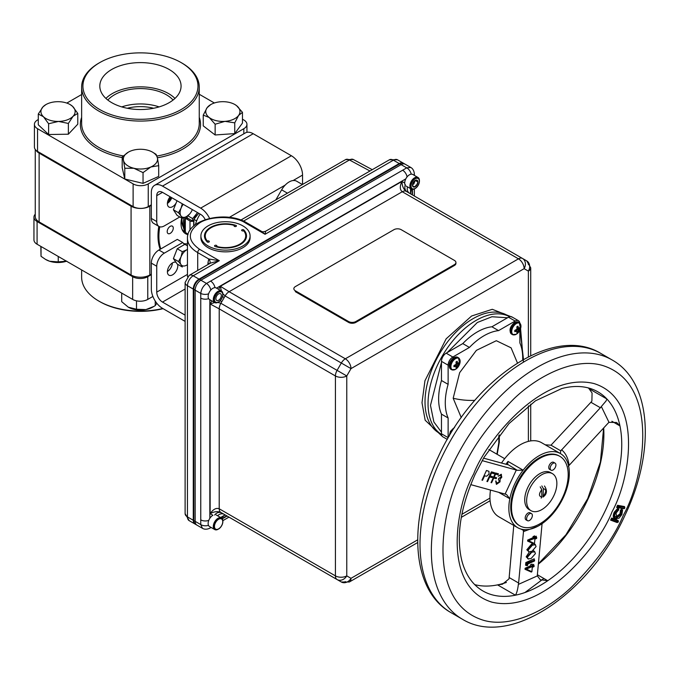 <?xml version="1.0" encoding="UTF-8"?>
<svg xmlns="http://www.w3.org/2000/svg" width="679" height="679" viewBox="0 0 679 679"><rect width="100%" height="100%" fill="white"/><g stroke="black" fill="none" stroke-linecap="round" stroke-linejoin="round"><path stroke-width="1.02" d="M167.195 231.615A4.295 2.478 120 0 0 168.086 233.584A4.295 2.478 120 0 0 171.397 232.43A4.295 2.478 120 0 0 173.272 228.102A4.295 2.478 120 0 0 172.381 226.141A4.295 2.478 120 0 0 169.071 227.287A4.295 2.478 120 0 0 167.195 231.615M187.964 234.62A22.135 12.782 -60 0 1 185.63 233.746A22.135 12.782 -60 0 1 181.047 223.62A22.135 12.782 -60 0 1 181.709 218.052M183.398 227.142A18.35 10.592 -60 0 1 181.913 221.023A18.35 10.592 -60 0 1 182.108 218.282M181.913 220.76A17.705 10.227 120 0 0 183.279 226.285M171.057 197.3A53.463 30.869 120 0 0 167.781 203.165M159.735 226.778A53.463 30.869 120 0 0 160.779 248.938M170.14 196.8A53.463 30.869 120 0 0 168.019 200.466M158.81 226.353A53.463 30.869 120 0 0 160.185 249.278M36.046 150.322A13.257 7.656 0 0 0 39.127 153.114L131.072 206.195A13.257 7.656 0 0 0 149.821 206.195L151.332 205.33M151.332 274.121L149.821 274.995A13.257 7.656 180 0 1 131.072 274.995L39.127 221.914A13.257 7.656 180 0 1 35.249 216.499L35.249 149.431M184.094 217.687A21.066 12.163 120 0 0 185.588 232.226M187.268 233.703A21.066 12.163 120 0 0 187.523 233.865L186.521 233.27A1.714 0.985 60 0 1 185.316 231.183L185.316 219.657A1.714 0.985 60 0 1 186.521 218.952L190.001 220.964A2.606 1.502 0 0 0 193.685 220.964L193.897 220.845M185.545 217.085A21.066 12.163 120 0 0 185.316 230.605A21.066 12.163 120 0 1 185.545 217.085M187.141 216.236A21.066 12.163 120 0 0 186.301 218.85M198.752 213.282L193.897 219.317L193.897 225.852M196.621 220.887L193.897 219.317M197.131 213.045L192.658 218.604L192.658 220.369M187.217 216.185L187.217 218.553M192.658 218.604L187.803 215.803M186.521 218.952L187.76 218.239L191.24 220.251A0.857 0.492 0 0 0 192.446 220.251L193.685 220.964L193.685 226.039M198.37 213.758A18.715 10.805 -60 0 1 198.701 213.257M194.092 219.079A18.715 10.805 -60 0 1 197.462 212.544M182.031 63.105L182.031 63.105A58.81 33.95 180 0 1 199.253 87.116A58.81 33.95 180 0 1 162.952 118.486A58.81 33.95 180 0 1 98.862 111.127A58.81 33.95 180 0 1 81.633 87.116A58.81 33.95 180 0 1 98.862 63.105L99.771 62.587A57.528 33.212 0 0 0 99.771 109.557A57.528 33.212 0 0 0 181.123 109.557A57.528 33.212 0 0 0 181.123 62.587L182.031 63.105L181.123 62.587A57.528 33.212 0 0 0 99.771 62.587M169.173 69.479A40.63 23.459 0 0 0 124.503 64.488A40.63 23.459 0 0 0 99.821 86.564A40.63 23.459 0 0 0 111.712 102.656A40.63 23.459 0 0 0 155.593 107.834A40.63 23.459 0 0 0 181.064 86.564A40.63 23.459 0 0 0 169.173 69.479M174.97 98.43A39.764 22.959 0 0 0 168.562 93.583A39.764 22.959 0 0 0 105.916 98.43M173.077 100.042A36.759 21.227 0 0 0 166.44 94.805A36.759 21.227 0 0 0 107.808 100.042M159.124 106.9A36.759 21.227 0 0 0 121.77 106.9M153.615 108.258A32.134 18.554 0 0 0 127.279 108.258M151.332 204.803L148.243 206.586A10.694 6.17 180 0 1 133.118 206.586L37.549 151.409A10.694 6.17 180 0 1 34.417 147.046L34.417 124.35A10.694 6.17 180 0 1 37.549 119.979L38.287 119.555M66.814 103.081L81.633 94.525M242.462 119.207L243.812 119.979A10.694 6.17 180 0 1 246.944 124.35A10.694 6.17 180 0 1 243.812 128.713L148.243 183.89A10.694 6.17 180 0 1 133.118 183.89L37.549 128.713A10.694 6.17 180 0 1 34.417 124.35M199.253 94.262L214.369 102.987M163.087 308.673A57.528 33.212 180 0 1 99.771 301.629L98.862 301.103A58.81 33.95 0 0 0 162.79 308.504M99.771 301.629L98.862 301.103A58.81 33.95 0 0 1 81.633 277.091L81.633 269.945M35.249 214.216A10.694 6.17 0 0 0 33.95 217.161A10.694 6.17 0 0 0 37.082 221.524L132.651 276.701A10.694 6.17 0 0 0 147.776 276.701L151.332 274.647M33.95 217.161L33.95 239.857A10.694 6.17 0 0 0 37.082 244.228L132.651 299.405A10.694 6.17 0 0 0 147.776 299.405L152.885 296.451M70.319 104.693L72.611 106.391A17.111 9.879 0 0 1 73.077 116.27A17.111 9.879 180 0 1 66.983 119.979A17.111 9.879 180 0 1 58.496 121.431A17.111 9.879 180 0 1 43.448 116.729A17.111 9.879 180 0 1 42.989 106.858A17.111 9.879 180 0 1 45.934 104.574A17.111 9.879 180 0 1 57.571 101.689A17.111 9.879 180 0 1 70.132 104.574A17.111 9.879 180 0 1 72.611 106.391L77.779 113.41L73.077 116.27L68.367 123.442L58.496 121.431L48.616 123.748L43.448 116.729L38.287 114.03L42.989 106.858L45.934 104.574M38.287 114.03L38.287 124.792L48.616 134.51L68.367 134.204L77.779 124.172L77.779 113.41M68.367 134.204L68.367 123.442M48.616 134.51L48.616 123.748M234.959 104.574L236.521 105.618A17.111 9.879 180 0 1 238.609 115.422A17.111 9.879 0 0 1 224.944 121.363A17.111 9.879 180 0 1 216.168 120.65A17.111 9.879 180 0 1 209.191 117.501A17.111 9.879 180 0 1 207.112 107.698A17.111 9.879 180 0 1 210.762 104.574A17.111 9.879 180 0 1 220.777 101.757A17.111 9.879 180 0 1 234.959 104.574A17.111 9.879 180 0 1 236.521 105.618L242.462 112.332L238.609 115.422L234.747 122.831L224.944 121.363L215.141 124.223L209.191 117.501L203.25 115.107L207.112 107.698L210.762 104.574M203.25 115.107L203.25 125.87L215.141 134.977L234.747 133.593L234.747 122.831M215.141 134.977L215.141 124.223M234.747 133.593L242.462 123.094L242.462 112.332M152.546 152.155L156.111 154.354L157.401 157.842A17.111 9.879 0 0 1 150.874 166.975A17.111 9.879 180 0 1 142.692 168.935A17.111 9.879 180 0 1 133.907 168.273A17.111 9.879 180 0 1 123.485 160.439A17.111 9.879 180 0 1 128.348 152.155A17.111 9.879 180 0 1 130.02 151.307A17.111 9.879 180 0 1 146.978 150.017A17.111 9.879 180 0 1 152.546 152.155A17.111 9.879 180 0 1 157.401 157.842L158.699 165.659L150.874 166.975L143.04 172.61L133.907 168.273L124.783 168.256L123.485 160.439L122.186 156.951L128.348 152.155M122.186 156.951L122.186 167.705L124.783 179.01L143.04 183.372L158.699 176.421L158.699 165.659M143.04 183.372L143.04 172.61M124.783 179.01L124.783 168.256M45.731 259.514A17.111 9.879 0 0 0 45.934 259.633A17.111 9.879 0 0 0 49.643 261.254A17.111 9.879 0 0 0 66.525 261.22M40.833 246.392L41.029 256.297L45.468 259.361L49.643 261.254L58.25 261.89L66.746 261.143M41.029 246.502L41.029 256.297M58.25 256.441L58.25 261.89M128.212 307.137A17.111 9.879 0 0 0 128.348 307.214A17.111 9.879 0 0 0 129.103 307.621A17.111 9.879 0 0 0 145.866 309.599L153.963 306.39L155.236 305.626L156.807 303.25M121.711 293.082L121.711 301.68L128.323 307.197L136.496 309.242L145.866 309.599A17.111 9.879 0 0 0 152.546 307.214L153.819 306.475M136.496 300.822L136.496 309.242M155.236 301.043L155.236 305.626M170.157 196.774A7.35 4.244 120 0 0 168.927 207.036A7.35 4.244 120 0 0 172.602 206.671A7.35 4.244 120 0 0 176.073 203.123M176.014 262.323A7.35 4.244 120 0 0 172.602 262.824A7.35 4.244 120 0 0 167.798 269.3A7.35 4.244 120 0 0 168.927 275.19A7.35 4.244 120 0 0 172.602 274.825A7.35 4.244 120 0 0 177.592 264.258M179.816 216.957L164.31 225.912A10.694 6.17 120 0 1 158.962 226.447A10.694 6.17 120 0 1 156.747 221.549L156.747 195.671A8.123 4.694 60 0 1 158.428 191.953A8.123 4.694 60 0 1 162.493 192.352L200.661 214.386A8.123 4.694 60 0 1 205.245 219.665M158.962 226.447L153.547 223.315A10.694 6.17 -60 0 1 151.332 218.426L151.332 192.547A15.778 9.116 60 0 1 154.6 185.316A15.778 9.116 60 0 1 162.493 186.105L200.661 208.139A15.778 9.116 60 0 1 209.582 218.426M154.6 185.316L245.331 132.94A15.778 9.116 60 0 1 253.225 133.721L291.393 155.754A15.778 9.116 60 0 1 302.545 175.08L302.545 184.45M185.112 321.388L162.493 308.325A15.778 9.116 60 0 1 151.332 288.999L151.332 263.121A10.694 6.17 -60 0 1 158.894 250.025L164.31 253.148A10.694 6.17 120 0 0 156.747 266.244L151.332 263.121M185.112 315.132L162.493 302.079A8.123 4.694 60 0 1 156.747 292.123L156.747 266.244M164.31 253.148L182.736 242.513L177.321 239.39L158.894 250.025M187.463 243.837A32.074 18.52 -60 0 1 183.593 243.523M182.736 242.513A32.074 18.52 120 0 0 184.62 244.482M172.381 262.951A7.35 4.244 -60 0 1 167.407 271.566M171.779 197.708A7.35 4.244 -60 0 1 167.407 203.411M187.463 249.38L186.733 249.83A9.37 5.407 120 0 0 180.996 256.959L178.492 261.551L180.996 264.606A9.37 5.407 -60 0 1 180.996 256.959L182.32 251.688L177.219 248.752L184.875 244.338L187.463 245.832M187.463 264.657A9.37 5.407 -60 0 1 180.996 264.606L182.32 266.991L177.219 264.046L173.4 258.606L178.492 261.551M173.4 258.606L177.219 248.752M187.463 249.456A9.37 5.407 -60 0 0 186.733 249.83L182.32 251.688M178.492 212.731L180.937 215.871A9.37 5.407 -60 0 1 181.064 208.147L178.492 212.731L173.4 209.786L177.092 215.387L182.193 218.332L186.606 216.55L189.67 213.987M192.361 209.599A9.37 5.407 -60 0 1 186.606 216.55A9.37 5.407 -60 0 1 180.937 215.871L182.193 218.332M182.295 203.785L181.064 208.147A9.37 5.407 120 0 1 183.245 204.337M173.4 209.786L177.032 200.746M532.361 515.488A4.066 2.343 120 0 0 531.521 513.63A4.066 2.343 120 0 0 528.389 514.716A4.066 2.343 120 0 0 526.615 518.807A4.066 2.343 120 0 0 527.456 520.666A4.066 2.343 120 0 0 530.588 519.579A4.066 2.343 120 0 0 532.361 515.488M531.521 513.63L530.095 512.806A4.066 2.343 120 0 0 526.963 513.901A4.066 2.343 120 0 0 525.19 517.984A4.066 2.343 120 0 0 526.03 519.851L527.456 520.666M541.188 498.123L541.774 497.02L541.774 489.644L540.204 486.877M541.834 485.935L543.412 488.693L543.03 497.062C547.002 494.227 547.478 490.535 544.465 485.986M218.137 529.247L218.613 528.975A6.009 3.463 -60 0 1 214.36 526.522A6.009 3.463 -60 0 1 218.613 519.163A6.009 3.463 -60 0 1 222.856 521.616A6.009 3.463 -60 0 1 218.613 528.975L218.137 529.247A6.671 3.853 -60 0 1 214.802 529.578A6.671 3.853 -60 0 1 213.418 526.522A6.671 3.853 -60 0 1 218.137 518.349A6.671 3.853 -60 0 1 221.473 518.018A6.671 3.853 -60 0 1 222.856 521.073A6.671 3.853 -60 0 1 222.848 521.353M405.21 185.129A6.68 3.862 -60 0 1 409.445 174.8A6.68 3.862 -60 0 1 412.79 174.469L417.958 177.457A6.68 3.862 -60 0 1 418.179 177.601M411.508 189.152A6.68 3.862 -60 0 1 411.279 189.034A6.68 3.862 -60 0 1 410.252 183.678A6.68 3.862 -60 0 1 414.614 177.788A6.68 3.862 -60 0 1 417.958 177.457M415.192 188.372A5.873 3.387 -60 0 1 411.041 185.978A5.873 3.387 -60 0 1 415.192 178.789A5.873 3.387 -60 0 1 419.342 181.183A5.873 3.387 -60 0 1 415.192 188.372L415.192 188.372M415.921 185.155L416.558 185.52L413.825 187.098L412.459 185.155L413.825 181.641L416.558 180.062L417.924 182.006L415.556 180.639M414.988 180.962L413.834 183.95L412.671 184.62A3.344 1.927 -60 0 0 414.81 181.072M417.924 182.006L416.558 185.52M449.354 435.901A6.883 3.972 -60 0 1 454.209 427.863A6.883 3.972 -60 0 1 454.361 427.778M222.559 296.579L224.197 297.521L221.795 301.688L220.157 300.746M221.795 301.688L220.879 303.275L217.823 302.418M214.929 302.647A6.68 3.862 -60 0 1 214.691 302.528L210.142 303.98L219.215 308.869L219.215 508.783C216.194 507.637 213.164 509.267 210.142 513.663C214.174 511.499 217.755 511.092 220.879 512.458L341.325 581.996L225.114 514.903L220.633 517.517M407.51 186.861A6.417 5.237 -60 0 0 409.573 193.252M407.171 191.868A6.417 5.237 120 0 1 405.38 184.663M208.487 525.342A6.417 3.811 -178.6 0 1 200.772 524.595L202.452 528.313L195.493 524.298A8.123 4.694 -60 0 1 193.812 520.572L193.812 289.39A8.123 4.694 -60 0 1 199.558 279.434L399.77 163.851A8.123 4.694 -60 0 1 403.827 163.444L410.787 167.458L406.729 167.866A6.417 3.811 58.6 0 1 411.228 174.18M414.411 175.411L414.351 173.646A6.417 3.599 178.6 0 1 413.859 175.089M407.077 176.913A6.417 3.701 -120 0 0 402.639 170.217L206.518 283.457A6.417 3.599 61.4 0 1 210.796 290.043M193.812 289.39L200.772 293.413C201.264 289.271 203.182 285.952 206.518 283.457L199.558 279.434M208.776 520.377A6.417 3.701 180 0 1 200.763 519.876L200.772 524.595L193.812 520.572M202.452 528.313C204.438 529.501 206.815 529.501 209.59 528.313A6.417 3.599 -118.6 0 0 209.59 528.304A6.417 3.599 -118.6 0 0 210.592 527.159M214.929 529.637A6.68 3.862 -60 0 1 214.691 529.527A6.68 3.862 -60 0 1 213.664 524.171A6.68 3.862 -60 0 1 218.035 518.281A6.68 3.862 -60 0 1 221.379 517.95L225.114 514.903A8.021 4.634 -60 0 1 225.114 514.903L224.197 514.376A6.417 5.237 -60 0 0 217.611 515.777M214.64 515.03A6.417 5.237 120 0 1 221.795 512.985L224.197 514.376M221.795 512.985L341.325 581.996A8.021 6.544 -60 0 0 351.001 578.321L346.765 575.877A8.021 6.544 120 0 1 337.081 579.552A8.021 4.634 -60 0 1 335.426 575.877L219.215 508.783A8.021 4.634 120 0 0 220.879 512.458M410.506 193.795L411.287 189.042M410.532 188.601L410.489 193.787M406.263 191.351C403.521 189.322 402.087 186.021 401.951 181.446C399.651 186.267 399.753 189.696 402.257 191.741A8.021 4.634 -60 0 1 406.263 191.351L522.474 258.444A8.021 6.544 120 0 1 524.137 268.663L528.381 271.108A8.021 6.544 -60 0 0 526.717 260.889L406.263 191.351M528.381 264.555A8.021 4.634 -60 0 0 526.717 260.889L522.474 258.444A8.021 4.634 -60 0 0 518.467 258.835L345.331 358.792A8.021 4.634 60 0 1 351.001 368.621L524.137 268.663A8.021 4.634 -120 0 0 518.467 258.835L402.257 191.741L229.12 291.698L220.361 286.283L221.362 290.952M222.848 293.727L225.114 295.934L341.325 363.027L337.081 370.369L346.765 375.962L351.001 368.621L341.325 363.027A8.021 4.634 -60 0 1 345.331 358.792L229.12 291.698A8.021 4.634 -60 0 0 225.114 295.934L224.197 297.521M215.005 287.658A6.417 3.701 -120 0 0 210.592 281.098M208.648 298.658A6.417 3.701 180 0 1 200.763 298.123L200.772 293.413A6.417 3.599 -1.4 0 0 208.614 293.82M348.573 322.398A5.135 2.962 0 0 0 355.83 322.398L355.83 321.523A5.135 2.962 180 0 1 348.573 321.523L348.573 322.398L295.348 291.664L295.348 290.79A5.135 2.962 180 0 1 295.348 286.606L393.939 229.68A5.135 2.962 180 0 1 401.196 229.68L454.429 260.413A5.135 2.962 180 0 1 455.932 262.51A5.135 2.962 180 0 1 454.429 264.606L454.429 265.472A5.135 2.962 0 0 0 455.932 263.384L455.932 262.51M355.83 321.523L454.429 264.606M355.83 322.398L454.429 265.472M295.348 290.79L348.573 321.523M568.196 474.714A40.095 23.154 120 0 0 559.886 456.356A40.095 23.154 120 0 0 528.992 467.101A40.095 23.154 120 0 0 511.491 507.451A40.095 23.154 120 0 0 519.791 525.809A40.095 23.154 120 0 0 550.694 515.064A40.095 23.154 120 0 0 568.196 474.714M559.886 456.356L559.131 455.923A40.095 23.154 120 0 0 528.237 466.66A40.095 23.154 120 0 0 510.735 507.018A40.095 23.154 120 0 0 519.036 525.368L519.791 525.809M552.443 473.662L550.533 472.559A21.389 12.349 120 0 0 534.05 478.288A21.389 12.349 120 0 0 524.723 499.812A21.389 12.349 120 0 0 529.145 509.598L531.054 510.701A21.389 12.349 -60 0 1 526.624 500.915A21.389 12.349 -60 0 1 535.96 479.391A21.389 12.349 -60 0 1 552.443 473.662A21.389 12.349 -60 0 1 556.865 483.448A21.389 12.349 -60 0 1 547.537 504.972A21.389 12.349 -60 0 1 531.054 510.701M455.524 358.673A6.535 3.768 -60 0 1 459.7 363.859A6.535 3.768 -60 0 1 457.485 367.704L457.485 367.704A6.535 3.768 -60 0 1 455.524 369.342A6.535 3.768 -60 0 1 450.898 366.677A6.535 3.768 -60 0 1 455.524 358.673M457.468 362.637L457.298 363.112M457.018 363.791L456.076 365.421M456.288 363.307L458.342 364.657L459.191 363.774A3.768 2.173 -60 0 0 459.191 362.476L457.782 363.358L457.154 361.296A3.768 2.173 -60 0 0 456.025 361.949L456.152 364.3L453.988 365.48A3.768 2.173 -60 0 0 453.988 366.779L456.084 366.304L454.675 365.251M455.516 366.312L454.226 365.404M456.084 366.304L456.025 367.959A3.768 2.173 -60 0 0 457.154 367.305L458.342 364.657M454.743 365.234L455.312 365.726M456.212 366.499L457.154 367.305M455.295 365.022L457.493 366.134M459.191 363.774L458.028 363.367M457.739 363.265L456.186 362.722M516.337 323.56A6.535 3.768 -60 0 1 520.521 328.746A6.535 3.768 -60 0 1 518.298 332.591L518.298 332.591A6.535 3.768 -60 0 1 516.337 334.229A6.535 3.768 -60 0 1 511.72 331.564A6.535 3.768 -60 0 1 516.337 323.56M518.289 327.524L517.814 328.729M517.44 329.451L516.473 330.868M516.906 331.182L516.846 332.846A3.768 2.173 -60 0 0 517.967 332.192L520.012 328.661A3.768 2.173 -60 0 0 520.012 327.363L518.671 328.28L517.967 326.183A3.768 2.173 -60 0 0 516.846 326.837L516.974 329.188L514.809 330.367A3.768 2.173 -60 0 0 514.809 331.666L516.906 331.182L515.497 330.138M516.337 331.199L515.047 330.291M515.607 331.437L514.784 330.503M518.671 328.28L516.999 327.55M516.999 327.558L518.612 328.254L516.999 327.567M517.118 328.271L519.121 329.587M516.974 329.188L518.671 330.164M218.383 302.104A6.671 3.853 -60 0 1 218.137 302.248A6.671 3.853 -60 0 1 214.802 302.579A6.671 3.853 -60 0 1 213.418 299.524A6.671 3.853 -60 0 1 216.329 292.81A6.671 3.853 -60 0 1 221.473 291.019A6.671 3.853 -60 0 1 222.856 294.075L222.856 294.618A6.009 3.463 -60 0 1 218.613 301.977A6.009 3.463 -60 0 1 214.36 299.524A6.009 3.463 -60 0 1 218.613 292.174A6.009 3.463 -60 0 1 222.856 294.618M221.337 295.501A3.862 2.224 -60 0 1 218.613 300.228A3.862 2.224 -60 0 1 215.88 298.65A3.862 2.224 -60 0 1 218.613 293.922A3.862 2.224 -60 0 1 221.337 295.501M474.74 584.636A114.972 66.381 120 0 0 497.563 584.882A114.972 66.381 120 0 0 501.306 584.008A114.972 66.381 120 0 0 506.364 582.472M538.354 564.113A114.972 66.381 120 0 0 588.031 499.04A114.972 66.381 120 0 0 603.886 434.187A114.972 66.381 120 0 0 603.699 427.94M589.066 388.711L606.933 399.023A114.972 66.381 -60 0 1 619.952 425.911A114.972 66.381 -60 0 1 621.752 444.499A114.972 66.381 -60 0 1 605.889 509.352A114.972 66.381 -60 0 1 547.741 580.723A114.972 66.381 -60 0 1 515.429 595.194A114.972 66.381 -60 0 1 482.973 591.002A114.972 66.381 -60 0 1 462.009 561.355C455.847 536.783 460.277 507.663 475.292 474.001L484.059 457.298L509.038 423.543L535.434 400.839L561.788 388.541A114.972 66.381 -60 0 1 597.936 391.868A114.972 66.381 -60 0 1 606.933 399.023L605.999 401.06L601.339 406.534A8.021 4.634 -60 0 1 600.363 407.731L590.908 402.274A8.021 4.634 120 0 0 591.884 401.077L592.071 393.022L589.066 388.711A114.972 66.381 120 0 0 588.311 387.921M482.158 460.625L517.296 470.309L523.144 470.165A42.769 24.69 120 0 0 509.819 498.742L506.576 494.592M545.271 444.83L541.57 442.691A42.769 24.69 120 0 0 501.492 463.061M490.518 490.043A42.769 24.69 120 0 0 489.941 497.189A42.769 24.69 120 0 0 498.793 516.77L517.704 527.685A42.769 24.69 -60 0 1 508.843 508.104A42.769 24.69 -60 0 1 509.819 498.751L509.819 498.742M523.144 470.165L523.153 470.165A42.769 24.69 -60 0 1 560.311 453.513A4.023 2.317 -60 0 1 560.311 453.513L545.186 444.779A42.769 24.69 -60 0 1 545.254 444.821M590.908 402.274L551 445.186L560.778 450.831L560.319 453.521A42.769 24.69 120 0 1 560.506 453.623A42.769 24.69 120 0 1 569.316 472.092A4.023 2.317 -60 0 0 569.316 472.1A42.769 24.69 -60 0 1 569.325 473.187A42.769 24.69 -60 0 1 547.121 519.673A42.769 24.69 -60 0 1 524.791 529.671L523.594 530.537L521.149 529.119M534.636 560.082L534.551 560.99L527.778 564.02L527.642 565.463L526.955 565.242L527.125 563.443L534.636 560.082L526.666 563.18L526.412 564.945M526.963 565.132L525.571 565.234L525.818 562.577L534.229 558.8L534.135 559.785M527.193 565.2L527.099 565.709L525.571 565.234M527.125 563.443L525.818 562.577M534.178 559.819L534.229 558.8M534.509 537.997L534.56 536.987L536.308 536.198L536.215 537.182M535.01 537.776L536.257 537.216L536.308 536.198M534.662 535.875L534.611 536.885L533.889 537.216L533.032 536.605L534.662 535.875L534.568 536.86M533.787 538.32L528.559 540.662L534.246 538.583L532.939 537.709L533.032 536.605M528.559 540.662L527.702 540.051L532.939 537.709M534.246 538.583L534.348 537.471L535.069 537.148L534.967 538.26L536.707 537.479L536.622 538.396L534.882 539.177L534.475 543.548L529.009 540.925M535.137 544.668L531.954 544.906L527.71 549.854L526.811 549.795L531.547 544.091L533.151 543.539L527.608 541.078L528.992 541.112M533.151 543.539L534.025 543.293L535.57 544.906M534.483 551.713L531.301 551.951L527.065 556.899L526.157 556.839L529.306 552.01M528.61 559.072L526.157 556.839M527.515 557.162L531.759 552.214L534.721 551.815L535.408 553.623L531.182 558.469L528.186 558.927L527.065 556.899L527.965 558.766M530.902 551.306L531.759 552.214M532.404 545.169L535.366 544.77L536.054 546.578L531.835 551.416L528.839 551.874L528.169 550.109L532.404 545.169L531.547 544.091M529.255 552.027L526.811 549.795M528.839 551.874L528.169 550.109M533.473 550.525L534.916 551.959M531.98 565.565L532.472 565.344L532.37 566.447L534.118 565.666L534.034 566.583L532.285 567.364L531.886 571.743L526.42 569.121L531.649 566.778L531.75 565.666L532.472 565.344M531.385 571.523L531.334 572.074L531.436 571.48L531.334 572.074L525.011 569.274L525.113 568.247L525.962 568.858L531.199 566.515L530.341 565.904L530.443 564.792L532.064 564.062L532.013 565.157M532.421 565.963L533.669 565.403L533.711 564.393L533.626 565.378M531.92 566.193L531.963 565.174M624.307 507.255L624.595 506.585L617.551 505.295L618.136 506.203L617.72 507.171L616.634 507.417L623.678 508.715L624.001 508.325M618.246 507.264L617.567 507.12M624.875 507.62L624.459 508.588L618.17 507.434L618.586 506.466L624.417 507.357L618.586 506.466M624.595 506.585L624.417 507.357M622.27 510.396L622.006 508.741L622.134 509.844L622.006 508.741L620.445 510.175L620.029 513.765L620.844 514.13L616.116 517.585M622.244 510.421L622.134 509.844M618.28 509.309L618.255 507.731L618.263 508.775L615.03 512.603C613.697 515.777 613.943 517.788 615.76 518.637L615.038 518.951L616.524 518.96M618.255 507.731L614.215 512.246L615.488 512.866L618.722 509.029L618.73 509.887L616.091 513.018L616.736 517.907L615.497 516.464M615.505 512.679L616.838 510.684M620.029 513.765L616.099 516.804M616.736 517.907L621.302 514.393L620.844 514.13L621.421 510.498L622.592 510.107L621.845 514.614L618.934 518.281L615.514 518.552M621.302 514.393L621.879 510.761M616.218 518.9C614.393 518.043 614.156 516.04 615.488 512.866M614.215 512.246C612.738 515.768 613.018 518.009 615.038 518.951M612.628 519.248L618.433 521.43L617.958 522.372L612.144 520.199L612.628 519.248L612.169 518.985L611.694 519.936L610.599 520.114L617.109 522.55L617.508 522.109M611.694 519.936L612.144 520.199M618.433 521.43L612.169 518.985L611.66 518.026L610.599 520.114M617.873 521.056L618.17 520.462L617.983 521.166M537.378 574.74L547.741 580.723L540.272 579.739L537.369 575.894A8.021 4.634 -60 0 1 537.386 574.595L542.071 523.679M509.148 577.549L518.603 583.006A8.021 4.634 -60 0 1 518.366 584.407C517.712 589.635 516.727 593.234 515.429 595.194L497.563 584.882L502.46 584.203L508.919 578.949A8.021 4.634 120 0 0 509.148 577.549L513.825 524.884M491.571 482.761L491.027 482.608L495.509 472.991L498.479 473.806L498.013 474.791L495.594 474.129L494.219 477.082L496.638 477.744L496.179 478.737L493.76 478.075L491.571 482.761M487.649 470.836L488.973 471.362L488.999 474.12L486.648 476.225L484.594 475.843L482.523 480.282L481.971 480.129L486.461 470.513L487.649 470.836M481.971 480.129L486.461 470.513M506.076 494.354L470.997 484.696A8.021 4.634 -60 0 0 470.708 484.636M486.402 470.479L488.914 471.328M486.97 481.496L491.452 471.88L494.422 472.694L493.956 473.679L491.537 473.017L490.162 475.971L492.581 476.633L492.114 477.626L489.695 476.964L487.514 481.649L486.911 481.462L491.392 471.846L494.354 472.669M490.17 475.962L492.513 476.616M491.036 482.591L495.449 472.957L498.411 473.781M494.227 477.065L496.57 477.727M496.604 483.253L499.362 481.742L498.437 479.196L498.895 478.211L501.187 477.065L500.669 475.215M498.225 476.234L501.187 474.265L501.798 477.252L500.16 479.034L500.007 481.844L496.451 484.373L495.746 480.978L496.918 483.389L499.421 481.776L498.496 479.23L498.955 478.245L501.246 477.099L500.729 475.258L498.157 476.2L501.441 474.366M496.391 484.339L495.687 480.944L496.222 481.114M560.778 450.831L600.363 407.731M561.516 449.753C565.717 453.148 568.247 458.359 569.087 465.387L607.926 423.365A8.021 4.634 -60 0 1 608.995 422.346L616.6 422.491L619.952 425.911L611.872 421.243M569.087 465.387L568.34 466.465M551 445.186L545.229 444.804M561.134 388.711A114.972 66.381 -60 0 1 561.788 388.541M527.906 569.97A8.021 4.634 120 0 0 527.923 570.436L527.804 570.504M518.603 583.006L523.594 530.537M533.618 565.429L533.575 565.913M527.608 541.078L527.702 540.051M536.206 537.233L536.164 537.726M530.061 546.001L530.002 546.697M528.05 567.924L527.999 568.408M524.791 529.671A42.769 24.69 -60 0 1 517.704 527.685M517.296 470.309L507.833 464.487M483.567 458.155L507.519 464.665L508.019 461.423L523.153 470.165M461.262 417.61L453.173 398.242L459.666 372.652L476.395 350.347L496.332 340.714L511.075 347.818L517.457 363.019M447.317 439.406L442.852 436.835A6.671 3.853 -60 0 1 441.469 433.779L441.469 414.131L448.123 417.975A54.744 31.607 -60 0 1 448.123 384.348L448.123 365.192A6.671 3.853 -60 0 1 452.842 357.018L469.435 347.436A54.744 31.607 -60 0 1 498.556 330.622L491.902 326.786L508.495 317.203A6.671 3.853 -60 0 1 511.83 316.872L518.484 320.717A6.671 3.853 -60 0 1 519.817 323.043M448.14 437.98A6.671 3.853 -60 0 1 448.123 437.624L448.123 417.975M441.469 414.131A54.744 31.607 -60 0 1 441.469 380.503L448.123 384.348M441.469 380.503L441.469 361.347A6.671 3.853 -60 0 1 446.188 353.173L462.781 343.599L469.435 347.436M462.781 343.599A54.744 31.607 -60 0 1 491.902 326.786M498.556 330.622L515.149 321.048A6.671 3.853 -60 0 1 518.484 320.717M519.868 330.317L519.868 342.929A54.744 31.607 -60 0 1 522.677 359.904M555.914 464.996A4.066 2.343 120 0 0 555.074 463.137A4.066 2.343 120 0 0 551.942 464.224A4.066 2.343 120 0 0 550.168 468.315A4.066 2.343 120 0 0 551.009 470.174A4.066 2.343 120 0 0 554.14 469.087A4.066 2.343 120 0 0 555.914 464.996M555.074 463.137L553.648 462.314A4.066 2.343 120 0 0 550.516 463.409A4.066 2.343 120 0 0 548.742 467.491A4.066 2.343 120 0 0 549.583 469.35L551.009 470.174M236.088 226.396L236.088 225.436A1.18 0.679 180 0 1 236.428 225.912A1.18 0.679 180 0 1 235.706 226.54A1.18 0.679 180 0 1 234.425 226.396A1.18 0.679 180 0 1 234.077 225.912A1.18 0.679 180 0 1 234.425 225.436L234.425 226.396M200.899 235.919L200.899 237.667A24.597 14.2 0 0 0 208.097 247.699A24.597 14.2 0 0 0 234.9 250.78A24.597 14.2 0 0 0 250.084 237.667L250.084 235.919A24.597 14.2 0 0 0 242.878 225.878A24.597 14.2 0 0 0 216.075 222.797A24.597 14.2 0 0 0 200.899 235.919A24.597 14.2 0 0 0 208.097 245.959A24.597 14.2 0 0 0 234.9 249.032A24.597 14.2 0 0 0 250.084 235.919M246.46 236.793A21.024 12.137 0 0 0 245.357 233.686M216.559 246.401A20.234 11.687 0 0 0 245.722 235.919A20.234 11.687 0 0 0 243.651 230.758L243.651 229.799A21.024 12.137 180 0 1 246.511 235.919A21.024 12.137 180 0 1 235.961 246.443A21.024 12.137 180 0 1 214.895 246.401A1.18 0.679 180 0 1 214.547 245.917A1.18 0.679 180 0 1 215.727 245.238A1.18 0.679 180 0 1 216.898 245.917A1.18 0.679 180 0 1 216.559 246.401L216.559 246.901M245.357 239.891A20.234 11.687 0 0 0 245.722 237.667L245.722 235.919M234.425 225.436A20.234 11.687 0 0 0 205.253 235.919A20.234 11.687 0 0 0 207.333 241.07A1.18 0.679 180 0 1 208.614 240.926A1.18 0.679 180 0 1 209.336 241.554A1.18 0.679 180 0 1 208.614 242.182A1.18 0.679 180 0 1 207.333 242.038L207.333 241.07M205.253 235.919L205.253 237.667A20.234 11.687 0 0 0 205.627 239.891M205.627 233.686A21.024 12.137 0 0 0 204.523 236.793M207.333 242.038A21.024 12.137 180 0 1 204.464 235.919A21.024 12.137 180 0 1 215.022 225.394A21.024 12.137 180 0 1 236.088 225.436M243.651 230.758A1.18 0.679 180 0 1 241.987 230.758A1.18 0.679 180 0 1 241.987 229.799A1.18 0.679 180 0 1 243.651 229.799M221.379 290.952A6.68 3.862 -60 0 0 218.035 291.283A6.68 3.862 -60 0 0 213.664 297.173A6.68 3.862 -60 0 0 214.691 302.528L209.522 299.541A6.68 3.862 -60 0 1 208.495 294.185A6.68 3.862 -60 0 1 212.867 288.303A6.68 3.862 -60 0 1 216.202 287.972L221.379 290.952A6.68 3.862 -60 0 1 221.592 291.096M218.613 301.866A5.873 3.387 -60 0 1 214.462 299.473A5.873 3.387 -60 0 1 218.613 292.284A5.873 3.387 -60 0 1 222.763 294.678A5.873 3.387 -60 0 1 218.613 301.866M231.955 217.73A14.972 8.64 120 0 0 229.663 217.399M302.401 184.535L296.621 181.2A14.972 8.64 120 0 0 289.135 181.938A14.972 8.64 120 0 0 281.649 189.84L287.429 193.175M275.869 199.855L281.649 189.84M265.531 231.938L265.056 234.289L261.042 231.064L246.698 222.78C226.735 210.286 186.606 219.13 187.463 238.304A35.028 20.226 -0 0 0 197.716 252.605L208.75 258.979L219.309 260.702L210.422 263.121L189.195 275.377A8.021 4.634 60 0 1 193.201 275.767L199.023 279.128L399.235 163.546A8.123 4.694 -60 0 1 403.301 163.138A8.123 4.694 120 0 0 399.235 163.546L401.128 164.632A8.123 4.694 -60 0 1 405.193 164.233L397.478 159.777A8.123 4.694 120 0 0 393.413 160.185L399.235 163.546L199.023 279.128A8.123 4.694 120 0 0 193.277 289.084A8.123 4.694 -60 0 1 199.023 279.128L200.916 280.223L401.128 164.632M243.489 221.142L349.456 159.972A8.021 4.634 60 0 0 345.543 159.624L353.352 159.514A8.021 4.626 118.3 0 0 349.456 159.972L369.97 171.006M397.478 159.777L389.406 159.786A8.021 4.634 60 0 1 393.413 160.185L265.056 234.289L245.365 222.916C234.985 215.786 209.989 215.786 199.609 222.916C187.26 231.717 187.26 240.527 199.609 249.329L219.309 260.702L193.201 275.767A8.123 4.694 120 0 0 187.455 285.723A8.021 4.634 180 0 1 185.112 282.447L185.112 513.638A8.021 4.634 -0 0 0 187.455 516.906L193.277 520.267A8.123 4.694 120 0 0 194.966 523.993A8.123 4.694 -60 0 1 193.277 520.267L193.277 289.084L187.455 285.723L187.455 516.906A8.123 4.694 120 0 0 189.144 520.632L196.851 525.079A8.123 4.694 -60 0 1 195.17 521.362L195.17 290.179A8.123 4.694 -60 0 1 200.916 280.223M209.115 263.876A5.347 3.089 -0 0 0 207.961 262.883L208.75 258.979A5.347 4.066 -154.2 0 1 209.786 263.486L209.675 263.664M414.716 188.754L415.192 188.482A6.009 3.463 -60 0 1 410.948 186.029A6.009 3.463 -60 0 1 415.192 178.679A6.009 3.463 -60 0 1 419.435 181.123A6.009 3.463 -60 0 1 415.192 188.482L414.716 188.754A6.671 3.853 -60 0 1 411.381 189.085A6.671 3.853 -60 0 1 409.997 186.029A6.671 3.853 -60 0 1 414.716 177.856A6.671 3.853 -60 0 1 418.052 177.525A6.671 3.853 -60 0 1 419.435 180.58A6.671 3.853 -60 0 1 419.435 180.869M412.832 186.521A3.862 2.224 -60 0 1 412.467 185.155A3.862 2.224 -60 0 1 412.832 183.364A3.862 2.224 -60 0 1 415.192 180.427A3.862 2.224 -60 0 1 417.916 182.006A3.862 2.224 -60 0 1 415.192 186.725A3.862 2.224 -60 0 1 412.832 186.521L415.192 186.725L417.551 183.788M195.17 521.362L193.277 520.267L193.277 289.084L195.17 290.179M214.691 529.527L209.522 526.539A6.68 3.862 -60 0 1 208.495 521.183A6.68 3.862 -60 0 1 212.867 515.293M216.202 514.962L221.379 517.95A6.68 3.862 -60 0 1 221.592 518.094M218.613 528.865A5.873 3.387 -60 0 1 214.462 526.463A5.873 3.387 -60 0 1 218.613 519.274A5.873 3.387 -60 0 1 222.763 521.676A5.873 3.387 -60 0 1 218.613 528.865M200.135 214.089A21.389 12.349 120 0 0 195.408 224.656M188.083 234.238A22.135 12.782 -60 0 1 185.189 233.474M185.46 232.065A20.854 12.035 -60 0 1 181.972 229.213M131.072 274.995L131.072 206.195M149.821 206.195L149.821 274.995M39.127 153.114L39.127 221.914M190.001 220.964L190.001 230.215M122.186 157.536A60.091 34.697 180 0 1 97.954 149.015A60.091 34.697 180 0 1 81.633 117.348M81.633 87.116L81.633 123.434A58.81 33.95 0 0 0 98.862 147.445A58.81 33.95 0 0 0 123.298 155.915M156.908 156.026A58.81 33.95 0 0 0 199.253 123.434L199.253 87.116M37.549 128.713L37.549 151.409M133.118 183.89L133.118 206.586M148.243 183.89L148.243 206.586M243.812 128.713L243.812 133.814M199.253 117.348A60.091 34.697 180 0 1 157.384 157.766M37.082 244.228L37.082 221.524M147.776 299.405L147.776 276.701M132.651 299.405L132.651 276.701M187.217 217.942A60.091 34.697 0 0 0 186.683 217.569M151.332 218.426L156.747 221.549M162.493 192.352L156.747 195.671M291.393 155.754L200.661 208.139M253.225 133.721L162.493 186.105M302.545 175.08L293.09 180.546M285.172 185.112L229.332 217.356M185.112 289.016L162.493 302.079M187.463 274.392L156.747 292.123M541.774 497.02C538.71 496.324 538.71 493.871 541.774 489.644M543.412 488.693C546.476 489.381 546.476 491.842 543.412 496.069M211.907 300.924L210.142 303.98L210.142 513.663L212.909 515.268M337.081 370.369L220.879 303.275A8.021 4.634 -60 0 0 219.215 308.869L335.426 375.962A8.021 4.634 -60 0 1 337.081 370.369M399.77 163.851L406.729 167.866L402.639 170.217M412.467 189.39L412.467 194.924M412.17 194.754L412.17 189.365M200.763 298.123L200.763 519.876M227.075 516.04L222.288 518.807M222.101 518.561L226.778 515.862M345.331 581.597A8.021 4.634 -60 0 1 341.325 581.996L225.114 514.903M341.325 581.996L349.346 581.996L417.661 542.555M404.718 183.041L401.951 181.446L220.361 286.283L218.596 289.347M216.525 288.151L405.813 178.866M209.836 518.306L209.836 299.728M335.426 375.962L335.426 575.877A8.021 4.634 180 0 0 346.765 575.877L346.765 375.962A8.021 4.634 180 0 1 335.426 375.962M417.653 539.847L351.001 578.321A8.021 4.634 60 0 1 349.346 581.996M489.949 498.106L461.856 514.326M530.723 355.677L530.723 267.832A8.021 4.634 180 0 1 528.381 271.108L528.381 356.84M528.381 405.864L528.381 441.384M522.474 258.444L526.717 260.889L530.723 267.832M512.458 317.246L492.283 309.293L471.591 316.015L446.154 338.813L424.952 380.732L421.998 402.749L425.164 420.233L442.343 436.436M441.469 432.167L433.864 421.956L430.486 405.38L441.469 362.467M447.164 352.613L477.345 322.483L491.927 316.745L507.527 317.764M520.122 329.782L523.492 359.446M498.81 435.553L498.81 442.784L496.884 454.175M498.81 442.784A1.714 0.985 0 0 0 499.311 442.088L499.311 434.908M509.615 316.72L507.111 315.268A68.002 39.263 120 0 0 439.101 354.531A68.002 39.263 120 0 0 439.101 433.058L441.511 434.45A68.002 39.263 -60 0 1 442.182 356.195A68.002 39.263 -60 0 1 509.606 316.72M453.326 369.97A6.883 3.972 -60 0 1 451.577 369.682A6.883 3.972 -60 0 1 450.525 364.165A6.883 3.972 -60 0 1 455.023 358.096A6.883 3.972 -60 0 1 458.461 357.757A6.883 3.972 -60 0 1 459.581 359.132M454.209 357.629A6.883 3.972 -60 0 1 457.654 357.29L453.767 357.587C448.972 361.865 447.97 365.743 450.771 369.215A6.883 3.972 -60 0 1 449.71 363.698A6.883 3.972 -60 0 1 454.209 357.629M458.639 363.044A6.883 3.972 -60 0 1 458.469 363.52M458.062 364.479A6.883 3.972 -60 0 1 457.196 365.981M514.147 334.857A6.883 3.972 -60 0 1 512.399 334.569A6.883 3.972 -60 0 1 511.338 329.052A6.883 3.972 -60 0 1 515.836 322.983A6.883 3.972 -60 0 1 519.282 322.644A6.883 3.972 -60 0 1 520.403 324.01M515.03 322.517A6.883 3.972 -60 0 1 518.476 322.177L514.589 322.474C509.785 326.752 508.792 330.622 511.584 334.102A6.883 3.972 -60 0 1 510.532 328.585A6.883 3.972 -60 0 1 515.03 322.517M519.46 327.923A6.883 3.972 -60 0 1 518.858 329.408M518.51 330.07A6.883 3.972 -60 0 1 517.059 332.082M600.703 353.36C553.029 324.07 473.085 379.264 437.947 457.536C407.638 520.937 411.007 590.348 451.009 612.645A149.694 86.428 -60 0 1 420.004 544.117A149.694 86.428 -60 0 1 440.646 459.675A149.694 86.428 -60 0 1 600.703 353.36L612.042 359.912A149.694 86.428 -60 0 0 451.993 466.227A149.694 86.428 -60 0 0 431.343 550.669A149.694 86.428 -60 0 0 462.348 619.197C510.022 648.496 589.966 593.293 625.104 515.021C655.413 451.62 652.035 382.209 612.042 359.912M524.926 592.546L543.845 578.474M623.509 514.911C614.249 537.352 596.985 561.372 571.71 586.953C546.57 610.93 510.566 628.262 483.423 620.266C424.545 602.18 441.596 507.137 462.221 470.751C471.481 448.301 488.744 424.29 514.02 398.7C539.16 374.723 575.172 357.392 602.307 365.395C661.185 383.474 644.133 478.517 623.509 514.911M473.696 473.883C455.999 505.1 441.375 586.631 491.876 602.137C543.769 614.665 599.905 544.507 612.034 511.771C629.73 480.554 644.354 399.023 593.853 383.516C541.961 370.989 485.825 441.155 473.696 473.883M509.819 498.751L498.539 492.241M505.923 464.275A42.769 24.69 -60 0 1 508.019 461.423M532.09 565.123L533.711 564.393M525.113 568.247L530.341 565.904M617.551 505.295L616.634 507.417M618.17 520.462L611.66 518.026M518.366 584.407L537.369 575.894M505.117 494.04L516.329 469.995M608.995 422.346L601.339 406.534M537.768 526.293L523.322 531.64M453.173 398.242A46.961 27.118 0 0 0 474.808 400.364M441.469 433.779L448.123 437.624M441.469 361.347L448.123 365.192M446.188 353.173L452.842 357.018M508.495 317.203L515.149 321.048M207.961 262.883L207.961 264.538M197.716 270.454L197.716 252.605A2.674 1.545 120 0 1 199.609 249.329M245.365 222.916A2.674 1.545 -60 0 1 246.698 222.78M246.944 124.35L246.944 132.329M45.934 259.633L45.468 259.361M222.856 521.616L222.856 521.073M406.101 186.046L411.279 189.034M454.591 427.422L450.398 431.394L449.099 436.334M414.351 196.01L414.351 188.949M414.351 173.646C413.927 170.59 412.739 168.528 410.787 167.458M209.59 528.304L211.144 527.473M222.839 520.649L228.959 517.118M461.287 517.364L490.102 500.729M530.723 440.917L530.723 404.115M497.189 454.344L499.311 442.088M523.458 362.187L520.572 328.585M504.692 458.681L488.855 449.532M450.771 369.215L451.577 369.682L455.465 369.384L457.485 367.704L459.7 363.859L458.461 357.757L457.654 357.29M511.584 334.102L512.399 334.569L516.286 334.272L518.298 332.591L520.521 328.746L519.282 322.644L518.476 322.177M218.613 301.977L218.137 302.248M501.306 584.008L506.398 582.455M538.379 563.757L565.93 534.797L587.759 498.556L600.406 461.949L603.623 428.016M526.505 564.97L526.972 565.115M534.721 551.815L534.263 551.552M528.186 558.927L527.736 558.664M535.366 544.77L534.916 544.507M618.255 507.238L617.729 507.145M621.93 509.53L622.083 510.566M451.009 612.645L462.348 619.197M389.406 159.786L265.922 231.081C263.758 231.997 262.136 231.997 261.042 231.064M353.352 159.514L372.262 169.682M185.112 513.638L189.144 520.632M189.195 275.377L185.112 282.447M187.463 276.718L187.463 238.304M345.543 159.624L240.858 220.064M419.435 181.123L419.435 180.58"/></g></svg>
